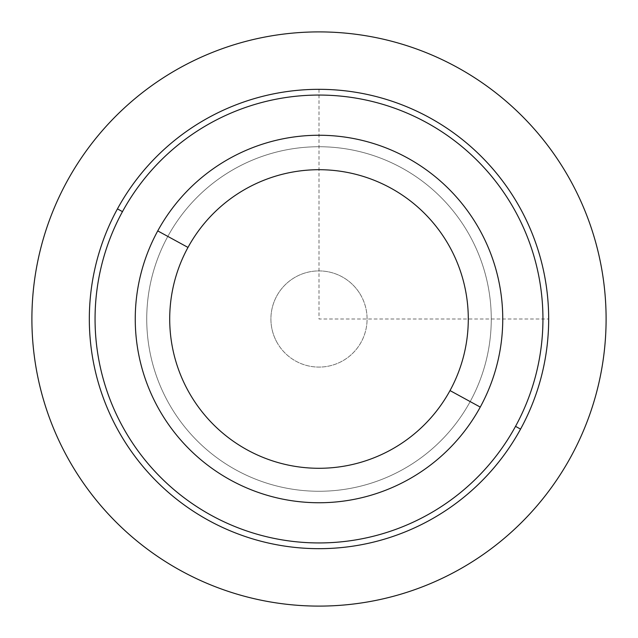 <?xml version="1.0" encoding="UTF-8"?>
<svg xmlns="http://www.w3.org/2000/svg" width="638" height="638" viewBox="0 0 638 638"><rect width="100%" height="100%" fill="white"/><g stroke="black" fill="none" stroke-linecap="round" stroke-linejoin="round"><path stroke-width="0.48" stroke-dasharray="3.19 2.39" d="M276.796 342.056A48.097 48.097 0 0 0 342.056 361.204A48.097 48.097 0 0 0 361.204 295.944A48.097 48.097 0 0 0 295.944 276.796A48.097 48.097 0 0 0 276.796 342.056A48.097 48.097 0 0 1 295.944 276.796A48.097 48.097 0 0 1 361.204 295.944A48.097 48.097 0 0 0 295.944 276.796A48.097 48.097 0 0 0 276.796 342.056A48.097 48.097 0 0 0 342.056 361.204A48.097 48.097 0 0 0 361.204 295.944A48.097 48.097 0 0 1 342.056 361.204A48.097 48.097 0 0 1 276.796 342.056A48.097 48.097 0 0 1 295.944 276.796A48.097 48.097 0 0 1 361.204 295.944A48.097 48.097 0 0 1 342.056 361.204A48.097 48.097 0 0 1 276.796 342.056M480.255 407.092L470.174 401.589A172.26 172.26 0 0 0 401.589 167.826A172.26 172.26 0 0 0 167.826 236.411L157.745 230.908A183.744 183.744 0 0 1 407.092 157.745A183.744 183.744 0 0 1 480.255 407.092A183.744 183.744 0 0 1 230.908 480.255A183.744 183.744 0 0 1 157.745 230.908L167.826 236.411A172.26 172.26 0 0 0 236.411 470.174A172.26 172.26 0 0 0 470.174 401.589L480.255 407.092A183.744 183.744 0 0 0 407.092 157.745A183.744 183.744 0 0 0 157.745 230.908A183.744 183.744 0 0 0 230.908 480.255A183.744 183.744 0 0 0 480.255 407.092A183.744 183.744 0 0 1 230.908 480.255A183.744 183.744 0 0 1 157.745 230.908A183.744 183.744 0 0 1 407.092 157.745A183.744 183.744 0 0 1 480.255 407.092A183.744 183.744 0 0 0 407.092 157.745A183.744 183.744 0 0 0 157.745 230.908A183.744 183.744 0 0 1 407.092 157.745A183.744 183.744 0 0 1 480.255 407.092A183.744 183.744 0 0 1 230.908 480.255A183.744 183.744 0 0 1 157.745 230.908A183.744 183.744 0 0 0 230.908 480.255A183.744 183.744 0 0 0 480.255 407.092L470.174 401.589A172.26 172.26 0 0 0 401.589 167.826A172.26 172.26 0 0 0 167.826 236.411A172.26 172.26 0 0 1 401.589 167.826A172.26 172.26 0 0 1 470.174 401.589A172.26 172.26 0 0 1 236.411 470.174A172.26 172.26 0 0 1 167.826 236.411A172.26 172.26 0 0 0 236.411 470.174A172.26 172.26 0 0 0 470.174 401.589A172.26 172.26 0 0 0 401.589 167.826A172.26 172.26 0 0 0 167.826 236.411A172.26 172.26 0 0 1 401.589 167.826A172.26 172.26 0 0 1 470.174 401.589A172.26 172.26 0 0 1 236.411 470.174A172.26 172.26 0 0 1 167.826 236.411A172.26 172.26 0 0 0 236.411 470.174A172.26 172.26 0 0 0 470.174 401.589A172.26 172.26 0 0 1 236.411 470.174A172.26 172.26 0 0 1 167.826 236.411A172.26 172.26 0 0 1 401.589 167.826A172.26 172.26 0 0 1 470.174 401.589A172.26 172.26 0 0 0 401.589 167.826A172.26 172.26 0 0 0 167.826 236.411A172.26 172.26 0 0 0 236.411 470.174A172.26 172.26 0 0 0 470.174 401.589A172.26 172.26 0 0 1 236.411 470.174A172.26 172.26 0 0 1 167.826 236.411L157.745 230.908A183.744 183.744 0 0 0 230.908 480.255A183.744 183.744 0 0 0 480.255 407.092A183.744 183.744 0 0 0 407.092 157.745A183.744 183.744 0 0 0 157.745 230.908L167.826 236.411A172.26 172.26 0 0 1 401.589 167.826A172.26 172.26 0 0 1 470.174 401.589L480.255 407.092M515.528 426.359A223.938 223.938 0 0 0 426.359 122.472A223.938 223.938 0 0 0 122.472 211.641A223.938 223.938 0 0 0 211.641 515.528A223.938 223.938 0 0 0 515.528 426.359L520.56 429.111A229.68 229.68 0 0 0 429.111 117.44A229.68 229.68 0 0 0 117.44 208.889L122.472 211.641A223.938 223.938 0 0 1 426.359 122.472A223.938 223.938 0 0 1 515.528 426.359A223.938 223.938 0 0 1 211.641 515.528A223.938 223.938 0 0 1 122.472 211.641L117.44 208.889A229.68 229.68 0 0 0 208.889 520.56A229.68 229.68 0 0 0 520.56 429.111L515.528 426.359M167.826 236.411A172.26 172.26 0 0 1 401.589 167.826A172.26 172.26 0 0 1 470.174 401.589A172.26 172.26 0 0 1 236.411 470.174A172.26 172.26 0 0 1 167.826 236.411A172.26 172.26 0 0 0 236.411 470.174A172.26 172.26 0 0 0 470.174 401.589A172.26 172.26 0 0 0 401.589 167.826A172.26 172.26 0 0 0 167.826 236.411M520.56 429.111A229.68 229.68 0 0 1 208.889 520.56A229.68 229.68 0 0 1 117.44 208.889A229.68 229.68 0 0 1 429.111 117.44A229.68 229.68 0 0 1 520.56 429.111M319 89.32L319 319L548.68 319"/><path stroke-width="0.96" d="M157.745 230.908A183.744 183.744 0 0 0 230.908 480.255A183.744 183.744 0 0 0 480.255 407.092A183.744 183.744 0 0 0 407.092 157.745A183.744 183.744 0 0 0 157.745 230.908L187.987 247.424A149.292 149.292 0 0 0 247.424 450.013A149.292 149.292 0 0 0 450.013 390.576L480.255 407.092A183.744 183.744 0 0 1 230.908 480.255A183.744 183.744 0 0 1 157.745 230.908A183.744 183.744 0 0 1 407.092 157.745A183.744 183.744 0 0 1 480.255 407.092L450.013 390.576A149.292 149.292 0 0 0 390.576 187.987A149.292 149.292 0 0 0 187.987 247.424L157.745 230.908M450.013 390.576A149.292 149.292 0 0 1 247.424 450.013A149.292 149.292 0 0 1 187.987 247.424A149.292 149.292 0 0 1 390.576 187.987A149.292 149.292 0 0 1 450.013 390.576M122.472 211.641A223.938 223.938 0 0 1 426.359 122.472A223.938 223.938 0 0 1 515.528 426.359A223.938 223.938 0 0 1 211.641 515.528A223.938 223.938 0 0 1 122.472 211.641L117.44 208.889A229.68 229.68 0 0 0 208.889 520.56A229.68 229.68 0 0 0 520.56 429.111A229.68 229.68 0 0 0 429.111 117.44A229.68 229.68 0 0 0 117.44 208.889A229.68 229.68 0 0 1 429.111 117.44A229.68 229.68 0 0 1 520.56 429.111L515.528 426.359A223.938 223.938 0 0 0 426.359 122.472A223.938 223.938 0 0 0 122.472 211.641A223.938 223.938 0 0 0 211.641 515.528A223.938 223.938 0 0 0 515.528 426.359L520.56 429.111A229.68 229.68 0 0 1 208.889 520.56A229.68 229.68 0 0 1 117.44 208.889L122.472 211.641M606.1 319A287.1 287.1 0 0 0 319 31.9A287.1 287.1 0 0 0 31.9 319A287.1 287.1 0 0 0 319 606.1A287.1 287.1 0 0 0 606.1 319"/></g></svg>
